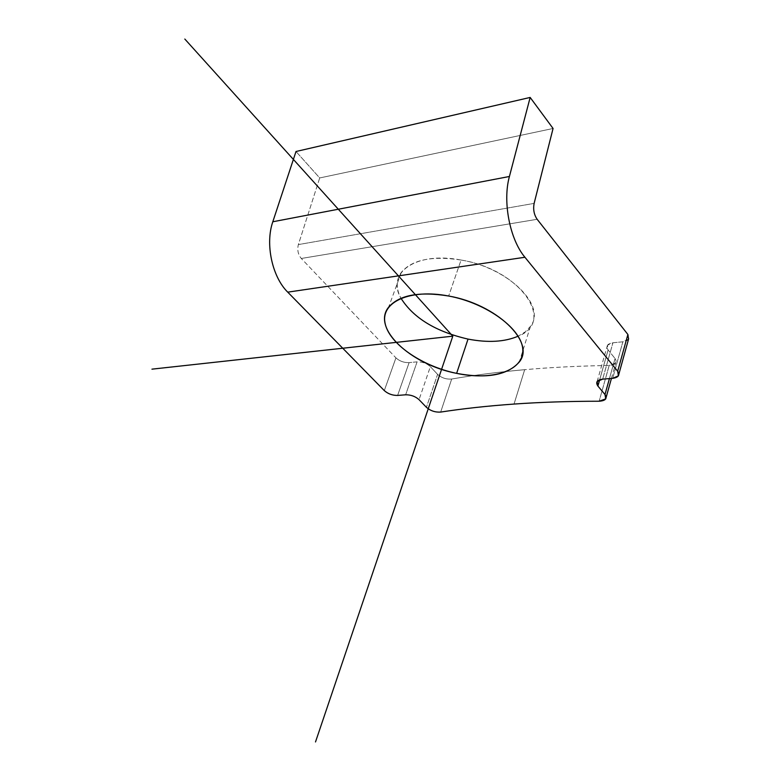 <?xml version="1.0" encoding="UTF-8"?>
<svg xmlns="http://www.w3.org/2000/svg" width="781" height="781" viewBox="0 0 781 781"><rect width="100%" height="100%" fill="white"/><g stroke="black" fill="none" stroke-linecap="round" stroke-linejoin="round"><path stroke-width="0.59" stroke-dasharray="3.9 2.93" d="M461.073 260.034C431.942 255.621 412.017 259.731 401.317 272.374C395.987 279.959 395.879 288.589 400.995 298.283C385.736 272.891 415.941 251.209 461.073 260.034L448.665 296.019L461.073 260.034C520.214 269.474 556.443 321.733 518.164 336.172L525.301 331.847L530.445 326.39C546.925 305.957 508.509 267.746 461.073 260.034M395.928 357.874L384.301 390.598L395.928 357.874L301.29 258.472C298.049 254.489 297.073 249.861 298.362 244.59L319.702 177.951L553.065 128.484L319.702 177.951L295.999 151.504L319.702 177.951L298.362 244.59L534.126 203.392L298.362 244.59C297.073 249.861 298.049 254.489 301.29 258.472L395.928 357.874C399.599 361.183 403.992 362.765 409.107 362.628C403.992 362.765 399.599 361.183 395.928 357.874M397.617 395.43L409.107 362.628L397.617 395.43M417.093 361.847L409.107 362.628L417.093 361.847L405.642 394.795L417.093 361.847C422.296 361.72 426.719 363.311 430.36 366.64L419.046 399.667L430.36 366.64C426.719 363.311 422.296 361.72 417.093 361.847M437.594 374.372L430.36 366.64L437.594 374.372L426.416 407.311L437.594 374.372C441.587 377.926 446.283 379.478 451.691 379.029C446.283 379.478 441.587 377.926 437.594 374.372M440.669 412.075L451.691 379.029L440.669 412.075M609.18 365.459L599.134 401.229L609.18 365.459C579.151 365.947 550.976 367.363 524.686 369.686L514.035 404.06L524.686 369.686C498.415 372.02 474.087 375.134 451.691 379.029C474.087 375.134 498.415 372.02 524.686 369.686C550.976 367.363 579.151 365.947 609.18 365.459C615.565 364.893 617.517 362.569 615.047 358.499L615.75 362.94L609.18 365.459M609.434 378.59L615.047 358.499L609.434 378.59M628.549 339.149L622.857 341.795L612.929 342.771L602.678 379.127L612.929 342.771L607.413 345.309L608.106 349.917L599.671 379.742L608.106 349.917L615.047 358.499L608.106 349.917C605.656 346.12 607.267 343.738 612.929 342.771L622.857 341.795L612.685 378.336L622.857 341.795C628.627 340.838 630.296 338.398 627.885 334.473M537.152 219.295L301.29 258.472L537.152 219.295M401.317 272.374L388.616 307.206M530.445 326.39L519.355 361.896M605.734 398.866L606.193 397.226M611.435 378.434L615.75 362.94M618.396 375.837L618.894 374.031M597.143 381.528L607.413 345.309"/><path stroke-width="1.17" d="M468.034 339.091L456.631 373.367C410.621 364.649 371.395 328.088 388.616 307.206C399.237 295.003 419.26 291.274 448.665 296.019C496.579 304.258 535.746 342.185 519.355 361.896C507.796 375.153 486.895 378.98 456.631 373.367L468.034 339.091C488.008 342.918 504.721 341.951 518.164 336.172C504.721 341.951 488.008 342.918 468.034 339.091C435.857 331.661 413.51 318.062 400.995 298.283C413.51 318.062 435.857 331.661 468.034 339.091M627.885 334.473L537.152 219.295C534.009 214.658 533.003 209.357 534.126 203.392L553.065 128.484L534.126 203.392C533.003 209.357 534.009 214.658 537.152 219.295L627.885 334.473L617.683 371.248L524.93 257.261C509.808 239.435 502.437 201.459 509.417 176.486L272.813 221.765L509.417 176.486L530.162 97.44L295.999 151.504L530.162 97.44L553.065 128.484L530.162 97.44L509.417 176.486C502.437 201.459 509.808 239.435 524.93 257.261L287.74 292.153L384.301 390.598L287.74 292.153L524.93 257.261L617.683 371.248C620.153 375.114 618.493 377.477 612.685 378.336L602.678 379.127C596.977 379.986 595.386 382.29 597.895 386.039L599.671 379.742L597.895 386.039L604.982 394.522C607.511 398.535 605.558 400.77 599.134 401.229C568.861 401.249 540.491 402.195 514.035 404.06C487.608 405.944 463.153 408.609 440.669 412.075C435.232 412.427 430.477 410.835 426.416 407.311L419.046 399.667C415.336 396.367 410.865 394.747 405.642 394.795L397.617 395.43C392.472 395.489 388.03 393.878 384.301 390.598C388.03 393.878 392.472 395.489 397.617 395.43L405.642 394.795C410.865 394.747 415.336 396.367 419.046 399.667L426.416 407.311C430.477 410.835 435.232 412.427 440.669 412.075C463.153 408.609 487.608 405.944 514.035 404.06C540.491 402.195 568.861 401.249 599.134 401.229L605.734 398.866L604.982 394.522L609.434 378.59L604.982 394.522L597.895 386.039L597.143 381.528L602.678 379.127L612.685 378.336L618.396 375.837L617.683 371.248L627.885 334.473L628.549 339.149L618.894 374.031M456.631 373.367C491.923 380.903 523.514 370.926 522.801 350.171C522.665 329.543 487.237 303.165 448.665 296.019C410.074 288.56 380.982 301.974 384.965 322.612C388.391 343.162 421.34 366.094 456.631 373.367M272.813 221.765L295.999 151.504L272.813 221.765C265.062 243.906 272.139 276.904 287.74 292.153C272.139 276.904 265.062 243.906 272.813 221.765M151.944 369.159L452.804 336.172L184.814 39.05M452.804 336.172L315.504 741.95M606.193 397.226L611.435 378.434"/></g></svg>
